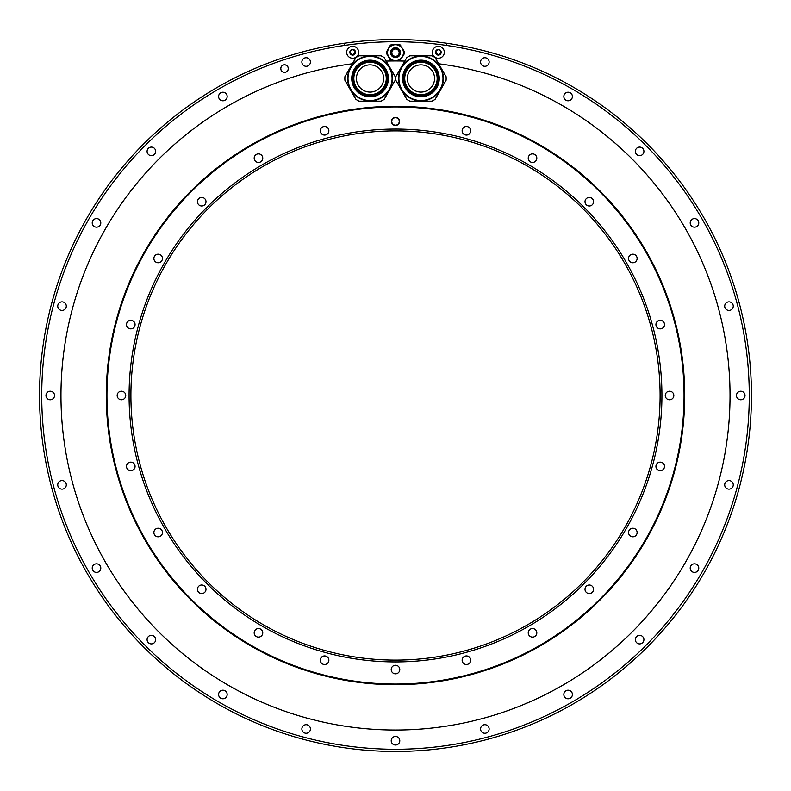 <?xml version="1.0" encoding="UTF-8"?>
<svg xmlns="http://www.w3.org/2000/svg" width="791" height="791" viewBox="0 0 791 791"><rect width="100%" height="100%" fill="white"/><g stroke="black" fill="none" stroke-linecap="round" stroke-linejoin="round"><path stroke-width="1.19" d="M106.281 395.5A289.219 289.219 0 0 0 395.5 684.719A289.219 289.219 0 0 0 684.719 395.5A289.219 289.219 0 0 0 395.5 106.281A289.219 289.219 0 0 0 106.281 395.5M395.5 41.735A353.765 353.765 0 0 1 748.345 421.079A353.765 353.765 0 0 1 395.5 749.265A353.765 353.765 0 0 1 42.655 421.079A353.765 353.765 0 0 1 395.5 41.735M563.835 96.512A4.281 4.281 0 0 0 568.116 100.793A4.281 4.281 0 0 0 572.407 96.512A4.281 4.281 0 0 0 568.116 92.231A4.281 4.281 0 0 0 563.835 96.512M635.341 151.378A4.281 4.281 0 0 0 639.622 155.659A4.281 4.281 0 0 0 643.904 151.378A4.281 4.281 0 0 0 639.622 147.096A4.281 4.281 0 0 0 635.341 151.378M690.207 222.884A4.281 4.281 0 0 0 694.488 227.165A4.281 4.281 0 0 0 698.769 222.884A4.281 4.281 0 0 0 694.488 218.593A4.281 4.281 0 0 0 690.207 222.884M724.694 306.147A4.281 4.281 0 0 0 728.976 310.428A4.281 4.281 0 0 0 733.257 306.147A4.281 4.281 0 0 0 728.976 301.865A4.281 4.281 0 0 0 724.694 306.147M736.461 395.5A4.281 4.281 0 0 0 740.742 399.781A4.281 4.281 0 0 0 745.023 395.5A4.281 4.281 0 0 0 740.742 391.219A4.281 4.281 0 0 0 736.461 395.5M724.694 484.853A4.281 4.281 0 0 0 728.976 489.135A4.281 4.281 0 0 0 733.257 484.853A4.281 4.281 0 0 0 728.976 480.572A4.281 4.281 0 0 0 724.694 484.853M690.207 568.116A4.281 4.281 0 0 0 694.488 572.407A4.281 4.281 0 0 0 698.769 568.116A4.281 4.281 0 0 0 694.488 563.835A4.281 4.281 0 0 0 690.207 568.116M635.341 639.622A4.281 4.281 0 0 0 639.622 643.904A4.281 4.281 0 0 0 643.904 639.622A4.281 4.281 0 0 0 639.622 635.341A4.281 4.281 0 0 0 635.341 639.622M563.835 694.488A4.281 4.281 0 0 0 568.116 698.769A4.281 4.281 0 0 0 572.407 694.488A4.281 4.281 0 0 0 568.116 690.207A4.281 4.281 0 0 0 563.835 694.488M480.572 728.976A4.281 4.281 0 0 0 484.853 733.257A4.281 4.281 0 0 0 489.135 728.976A4.281 4.281 0 0 0 484.853 724.694A4.281 4.281 0 0 0 480.572 728.976M391.219 740.742A4.281 4.281 0 0 0 395.5 745.023A4.281 4.281 0 0 0 399.781 740.742A4.281 4.281 0 0 0 395.5 736.461A4.281 4.281 0 0 0 391.219 740.742M301.865 728.976A4.281 4.281 0 0 0 306.147 733.257A4.281 4.281 0 0 0 310.428 728.976A4.281 4.281 0 0 0 306.147 724.694A4.281 4.281 0 0 0 301.865 728.976M218.593 694.488A4.281 4.281 0 0 0 222.884 698.769A4.281 4.281 0 0 0 227.165 694.488A4.281 4.281 0 0 0 222.884 690.207A4.281 4.281 0 0 0 218.593 694.488M147.096 639.622A4.281 4.281 0 0 0 151.378 643.904A4.281 4.281 0 0 0 155.659 639.622A4.281 4.281 0 0 0 151.378 635.341A4.281 4.281 0 0 0 147.096 639.622M92.231 568.116A4.281 4.281 0 0 0 96.512 572.407A4.281 4.281 0 0 0 100.793 568.116A4.281 4.281 0 0 0 96.512 563.835A4.281 4.281 0 0 0 92.231 568.116M57.743 484.853A4.281 4.281 0 0 0 62.024 489.135A4.281 4.281 0 0 0 66.306 484.853A4.281 4.281 0 0 0 62.024 480.572A4.281 4.281 0 0 0 57.743 484.853M45.977 395.5A4.281 4.281 0 0 0 50.258 399.781A4.281 4.281 0 0 0 54.539 395.5A4.281 4.281 0 0 0 50.258 391.219A4.281 4.281 0 0 0 45.977 395.5M57.743 306.147A4.281 4.281 0 0 0 62.024 310.428A4.281 4.281 0 0 0 66.306 306.147A4.281 4.281 0 0 0 62.024 301.865A4.281 4.281 0 0 0 57.743 306.147M92.231 222.884A4.281 4.281 0 0 0 96.512 227.165A4.281 4.281 0 0 0 100.793 222.884A4.281 4.281 0 0 0 96.512 218.593A4.281 4.281 0 0 0 92.231 222.884M147.096 151.378A4.281 4.281 0 0 0 151.378 155.659A4.281 4.281 0 0 0 155.659 151.378A4.281 4.281 0 0 0 151.378 147.096A4.281 4.281 0 0 0 147.096 151.378M218.593 96.512A4.281 4.281 0 0 0 222.884 100.793A4.281 4.281 0 0 0 227.165 96.512A4.281 4.281 0 0 0 222.884 92.231A4.281 4.281 0 0 0 218.593 96.512M301.865 62.024A4.281 4.281 0 0 0 306.147 66.306A4.281 4.281 0 0 0 310.428 62.024A4.281 4.281 0 0 0 306.147 57.743A4.281 4.281 0 0 0 301.865 62.024M280.746 68.58A3.777 3.777 0 0 0 284.523 72.367A3.777 3.777 0 0 0 288.31 68.58A3.777 3.777 0 0 0 284.523 64.803A3.777 3.777 0 0 0 280.746 68.58M480.572 62.024A4.281 4.281 0 0 0 484.853 66.306A4.281 4.281 0 0 0 489.135 62.024A4.281 4.281 0 0 0 484.853 57.743A4.281 4.281 0 0 0 480.572 62.024M352.361 63.764A334.534 334.534 0 0 0 61.668 417.114A334.534 334.534 0 0 0 395.5 730.034A334.534 334.534 0 0 0 729.332 417.114A334.534 334.534 0 0 0 438.639 63.764M404.804 61.095A334.534 334.534 0 0 0 386.196 61.095M402.926 49.131L404.468 51.81A9.008 9.008 0 0 1 404.468 53.501L402.926 56.171M400.721 59.997A9.008 9.008 0 0 1 399.257 60.848L391.743 60.848A9.008 9.008 0 0 1 390.279 59.997L386.532 53.501A9.008 9.008 0 0 1 386.532 51.81L390.279 45.305A9.008 9.008 0 0 1 391.743 44.464L399.257 44.464A9.008 9.008 0 0 1 400.721 45.305M358.649 52.275A5.982 5.982 0 0 0 352.657 46.293A5.982 5.982 0 0 0 346.676 52.275A5.982 5.982 0 0 0 352.657 58.257A5.982 5.982 0 0 0 358.649 52.275A5.982 5.982 0 0 1 352.657 58.257A5.982 5.982 0 0 1 346.676 52.275A5.982 5.982 0 0 1 352.657 46.293A5.982 5.982 0 0 1 358.649 52.275M444.324 52.275A5.982 5.982 0 0 0 438.343 46.293A5.982 5.982 0 0 0 432.351 52.275A5.982 5.982 0 0 0 438.343 58.257A5.982 5.982 0 0 0 444.324 52.275A5.982 5.982 0 0 1 438.343 58.257A5.982 5.982 0 0 1 432.351 52.275A5.982 5.982 0 0 1 438.343 46.293A5.982 5.982 0 0 1 444.324 52.275M446.529 43.228A355.95 355.95 0 0 1 750.53 421.079A355.95 355.95 0 0 1 395.5 751.45A355.95 355.95 0 0 1 40.47 421.079A355.95 355.95 0 0 1 446.529 43.228L446.529 45.433M395.5 751.45A355.95 355.95 0 0 1 39.55 395.5A355.95 355.95 0 0 1 395.5 39.55M288.24 68.58A3.718 3.718 0 0 0 284.523 64.862A3.718 3.718 0 0 0 280.805 68.58A3.718 3.718 0 0 0 284.523 72.297A3.718 3.718 0 0 0 288.24 68.58M395.816 76.658L406.801 57.634A25.203 25.203 0 0 1 409.965 55.805L431.935 55.805A25.203 25.203 0 0 1 435.099 57.634L446.084 76.658A25.203 25.203 0 0 1 446.084 80.306L435.099 99.34A25.203 25.203 0 0 1 431.935 101.169L409.965 101.169A25.203 25.203 0 0 1 406.801 99.34L395.816 80.306A25.203 25.203 0 0 1 395.816 76.658M440.379 67.275A22.425 22.425 0 0 1 432.163 97.906A22.425 22.425 0 0 1 401.531 89.699A22.425 22.425 0 0 1 409.738 59.058A22.425 22.425 0 0 1 440.379 67.275A22.425 22.425 0 0 1 432.163 97.906A22.425 22.425 0 0 1 401.531 89.699A22.425 22.425 0 0 1 409.738 59.058A22.425 22.425 0 0 1 440.379 67.275M435.139 70.29A16.384 16.384 0 0 0 412.764 64.298A16.384 16.384 0 0 0 406.762 86.674A16.384 16.384 0 0 0 429.137 92.666A16.384 16.384 0 0 0 435.139 70.29M429.058 92.527A16.215 16.215 0 0 1 406.91 86.595A16.215 16.215 0 0 1 412.843 64.437A16.215 16.215 0 0 1 435.001 70.379A16.215 16.215 0 0 1 429.058 92.527M407.345 78.487A13.605 13.605 0 0 1 420.95 64.872A13.605 13.605 0 0 1 434.556 78.487A13.605 13.605 0 0 1 420.95 92.092A13.605 13.605 0 0 1 407.345 78.487M344.916 76.658L355.901 57.634A25.203 25.203 0 0 1 359.065 55.805L381.035 55.805A25.203 25.203 0 0 1 384.199 57.634L395.184 76.658A25.203 25.203 0 0 1 395.184 80.306L384.199 99.34A25.203 25.203 0 0 1 381.035 101.169L359.065 101.169A25.203 25.203 0 0 1 355.901 99.34L344.916 80.306A25.203 25.203 0 0 1 344.916 76.658M389.469 67.275A22.425 22.425 0 0 1 381.262 97.906A22.425 22.425 0 0 1 350.621 89.699A22.425 22.425 0 0 1 358.837 59.058A22.425 22.425 0 0 1 389.469 67.275A22.425 22.425 0 0 1 381.262 97.906A22.425 22.425 0 0 1 350.621 89.699A22.425 22.425 0 0 1 358.837 59.058A22.425 22.425 0 0 1 389.469 67.275M384.238 70.29A16.384 16.384 0 0 0 361.863 64.298A16.384 16.384 0 0 0 355.861 86.674A16.384 16.384 0 0 0 378.236 92.666A16.384 16.384 0 0 0 384.238 70.29M378.157 92.527A16.215 16.215 0 0 1 355.999 86.595A16.215 16.215 0 0 1 361.942 64.437A16.215 16.215 0 0 1 384.09 70.379A16.215 16.215 0 0 1 378.157 92.527M356.444 78.487A13.605 13.605 0 0 1 370.05 64.872A13.605 13.605 0 0 1 383.655 78.487A13.605 13.605 0 0 1 370.05 92.092A13.605 13.605 0 0 1 356.444 78.487M404.478 51.899A9.008 9.008 0 0 1 404.508 52.562M404.508 52.74A9.008 9.008 0 0 1 404.478 53.412M399.257 60.848L391.743 60.848L399.257 60.848M387.452 53.165A8.068 8.068 0 0 0 395.757 60.709A8.068 8.068 0 0 0 403.568 52.651A8.068 8.068 0 0 1 395.5 60.719A8.068 8.068 0 0 1 387.452 52.147A8.068 8.068 0 0 1 395.5 44.593A8.068 8.068 0 0 1 403.548 52.147A8.068 8.068 0 0 0 395.243 44.593A8.068 8.068 0 0 0 387.452 53.165A8.068 8.068 0 0 0 395.5 60.719A8.068 8.068 0 0 0 403.548 52.147M391.594 52.651A3.906 3.906 0 0 0 395.619 56.557A3.906 3.906 0 0 0 399.396 52.414A3.906 3.906 0 0 0 395.381 48.745A3.906 3.906 0 0 0 391.594 52.651M391.842 52.651A3.658 3.658 0 0 1 395.5 49.002A3.658 3.658 0 0 1 399.158 52.651A3.658 3.658 0 0 1 395.5 56.309A3.658 3.658 0 0 1 391.842 52.651M350.858 50.604A0.564 0.564 0 0 0 350.304 51.553A0.989 0.989 0 0 1 350.304 52.997A0.564 0.564 0 0 0 350.858 53.956A0.989 0.989 0 0 1 352.114 54.678A0.564 0.564 0 0 0 352.657 55.113A2.838 2.838 0 0 0 355.119 50.861A2.838 2.838 0 0 0 349.83 52.275A2.838 2.838 0 0 0 352.657 55.113A0.564 0.564 0 0 0 353.211 54.678A0.989 0.989 0 0 1 354.467 53.956A0.564 0.564 0 0 0 355.011 52.997A0.989 0.989 0 0 1 355.011 51.553A0.564 0.564 0 0 0 354.467 50.604A0.989 0.989 0 0 1 353.211 49.873A0.564 0.564 0 0 0 352.114 49.873A0.989 0.989 0 0 1 350.858 50.604A0.989 0.989 0 0 0 351.145 50.644M436.533 50.604A0.564 0.564 0 0 0 435.989 51.553A0.989 0.989 0 0 1 435.989 52.997A0.564 0.564 0 0 0 436.533 53.956A0.989 0.989 0 0 1 437.789 54.678A0.564 0.564 0 0 0 438.343 55.113A2.838 2.838 0 0 0 440.795 50.861A2.838 2.838 0 0 0 435.505 52.275A2.838 2.838 0 0 0 438.343 55.113A0.564 0.564 0 0 0 438.886 54.678A0.989 0.989 0 0 1 440.142 53.956A0.564 0.564 0 0 0 440.696 52.997A0.989 0.989 0 0 1 440.696 51.553A0.564 0.564 0 0 0 440.142 50.604A0.989 0.989 0 0 1 438.886 49.873A0.564 0.564 0 0 0 437.789 49.873A0.989 0.989 0 0 1 436.533 50.604A0.989 0.989 0 0 0 436.82 50.644M395.5 684.057A288.557 288.557 0 0 1 106.943 395.5A288.557 288.557 0 0 1 395.5 106.943A288.557 288.557 0 0 1 684.057 395.5A288.557 288.557 0 0 1 395.5 684.057M395.5 129.081A266.419 266.419 0 0 0 129.081 395.5A266.419 266.419 0 0 0 395.5 661.919A266.419 266.419 0 0 0 661.919 395.5A266.419 266.419 0 0 0 395.5 129.081M470.714 130.792A4.281 4.281 0 0 0 466.433 126.501A4.281 4.281 0 0 0 462.142 130.792A4.281 4.281 0 0 0 466.433 135.073A4.281 4.281 0 0 0 470.714 130.792M536.664 159.278A4.281 4.281 0 0 0 533.638 154.027A4.281 4.281 0 0 0 528.388 157.053A4.281 4.281 0 0 0 531.414 162.303A4.281 4.281 0 0 0 536.664 159.278M592.993 203.86A4.281 4.281 0 0 0 591.421 198.007A4.281 4.281 0 0 0 585.577 199.579A4.281 4.281 0 0 0 587.14 205.423A4.281 4.281 0 0 0 592.993 203.86M635.865 261.505A4.281 4.281 0 0 0 635.865 255.444A4.281 4.281 0 0 0 629.804 255.444A4.281 4.281 0 0 0 629.804 261.505A4.281 4.281 0 0 0 635.865 261.505M662.354 328.285A4.281 4.281 0 0 0 663.926 322.431A4.281 4.281 0 0 0 658.072 320.859A4.281 4.281 0 0 0 656.5 326.713A4.281 4.281 0 0 0 662.354 328.285M670.659 399.643A4.281 4.281 0 0 0 673.685 394.393A4.281 4.281 0 0 0 668.444 391.357A4.281 4.281 0 0 0 665.409 396.607A4.281 4.281 0 0 0 670.659 399.643M660.208 470.714A4.281 4.281 0 0 0 664.499 466.433A4.281 4.281 0 0 0 660.208 462.142A4.281 4.281 0 0 0 655.927 466.433A4.281 4.281 0 0 0 660.208 470.714M631.722 536.664A4.281 4.281 0 0 0 636.973 533.638A4.281 4.281 0 0 0 633.947 528.388A4.281 4.281 0 0 0 628.697 531.414A4.281 4.281 0 0 0 631.722 536.664M587.14 592.993A4.281 4.281 0 0 0 592.993 591.421A4.281 4.281 0 0 0 591.421 585.577A4.281 4.281 0 0 0 585.577 587.14A4.281 4.281 0 0 0 587.14 592.993M529.495 635.865A4.281 4.281 0 0 0 535.556 635.865A4.281 4.281 0 0 0 535.556 629.804A4.281 4.281 0 0 0 529.495 629.804A4.281 4.281 0 0 0 529.495 635.865M462.715 662.354A4.281 4.281 0 0 0 468.569 663.926A4.281 4.281 0 0 0 470.141 658.072A4.281 4.281 0 0 0 464.287 656.5A4.281 4.281 0 0 0 462.715 662.354M391.357 670.659A4.281 4.281 0 0 0 396.607 673.685A4.281 4.281 0 0 0 399.643 668.444A4.281 4.281 0 0 0 394.393 665.409A4.281 4.281 0 0 0 391.357 670.659M320.286 660.208A4.281 4.281 0 0 0 324.567 664.499A4.281 4.281 0 0 0 328.858 660.208A4.281 4.281 0 0 0 324.567 655.927A4.281 4.281 0 0 0 320.286 660.208M254.336 631.722A4.281 4.281 0 0 0 257.362 636.973A4.281 4.281 0 0 0 262.612 633.947A4.281 4.281 0 0 0 259.586 628.697A4.281 4.281 0 0 0 254.336 631.722M198.007 587.14A4.281 4.281 0 0 0 199.579 592.993A4.281 4.281 0 0 0 205.423 591.421A4.281 4.281 0 0 0 203.86 585.577A4.281 4.281 0 0 0 198.007 587.14M155.135 529.495A4.281 4.281 0 0 0 155.135 535.556A4.281 4.281 0 0 0 161.196 535.556A4.281 4.281 0 0 0 161.196 529.495A4.281 4.281 0 0 0 155.135 529.495M128.646 462.715A4.281 4.281 0 0 0 127.074 468.569A4.281 4.281 0 0 0 132.928 470.141A4.281 4.281 0 0 0 134.5 464.287A4.281 4.281 0 0 0 128.646 462.715M120.341 391.357A4.281 4.281 0 0 0 117.315 396.607A4.281 4.281 0 0 0 122.556 399.643A4.281 4.281 0 0 0 125.591 394.393A4.281 4.281 0 0 0 120.341 391.357M130.792 320.286A4.281 4.281 0 0 0 126.501 324.567A4.281 4.281 0 0 0 130.792 328.858A4.281 4.281 0 0 0 135.073 324.567A4.281 4.281 0 0 0 130.792 320.286M159.278 254.336A4.281 4.281 0 0 0 154.027 257.362A4.281 4.281 0 0 0 157.053 262.612A4.281 4.281 0 0 0 162.303 259.586A4.281 4.281 0 0 0 159.278 254.336M203.86 198.007A4.281 4.281 0 0 0 198.007 199.579A4.281 4.281 0 0 0 199.579 205.423A4.281 4.281 0 0 0 205.423 203.86A4.281 4.281 0 0 0 203.86 198.007M261.505 155.135A4.281 4.281 0 0 0 255.444 155.135A4.281 4.281 0 0 0 255.444 161.196A4.281 4.281 0 0 0 261.505 161.196A4.281 4.281 0 0 0 261.505 155.135M328.285 128.646A4.281 4.281 0 0 0 322.431 127.074A4.281 4.281 0 0 0 320.859 132.928A4.281 4.281 0 0 0 326.713 134.5A4.281 4.281 0 0 0 328.285 128.646M399.534 121.448A4.034 4.034 0 0 0 395.5 117.414A4.034 4.034 0 0 0 391.466 121.448A4.034 4.034 0 0 0 395.5 125.482A4.034 4.034 0 0 0 399.534 121.448M130.901 395.5A264.599 264.599 0 0 0 395.5 660.099A264.599 264.599 0 0 0 660.099 395.5A264.599 264.599 0 0 0 395.5 130.901A264.599 264.599 0 0 0 130.901 395.5M399.277 121.448A3.777 3.777 0 0 0 395.5 117.671A3.777 3.777 0 0 0 391.723 121.448A3.777 3.777 0 0 0 395.5 125.225A3.777 3.777 0 0 0 399.277 121.448A3.747 3.747 0 0 0 395.5 117.701A3.747 3.747 0 0 0 391.753 121.448A3.747 3.747 0 0 0 395.5 125.196A3.747 3.747 0 0 0 399.247 121.448M344.471 43.228L344.471 45.433M401.858 89.512A22.049 22.049 0 0 0 431.975 97.58A22.049 22.049 0 0 0 440.043 67.462A22.049 22.049 0 0 0 409.926 59.384A22.049 22.049 0 0 0 401.858 89.512M405.091 87.643A18.312 18.312 0 0 1 411.795 62.627A18.312 18.312 0 0 1 436.81 69.331A18.312 18.312 0 0 1 430.106 94.347A18.312 18.312 0 0 1 405.091 87.643M435.94 69.835A17.303 17.303 0 0 1 429.602 93.467A17.303 17.303 0 0 1 405.961 87.139A17.303 17.303 0 0 1 412.299 63.498A17.303 17.303 0 0 1 435.94 69.835M350.957 89.512A22.049 22.049 0 0 0 381.074 97.58A22.049 22.049 0 0 0 389.142 67.462A22.049 22.049 0 0 0 359.025 59.384A22.049 22.049 0 0 0 350.957 89.512M354.19 87.643A18.312 18.312 0 0 1 360.894 62.627A18.312 18.312 0 0 1 385.909 69.331A18.312 18.312 0 0 1 379.205 94.347A18.312 18.312 0 0 1 354.19 87.643M385.039 69.835A17.303 17.303 0 0 1 378.701 93.467A17.303 17.303 0 0 1 355.06 87.139A17.303 17.303 0 0 1 361.398 63.498A17.303 17.303 0 0 1 385.039 69.835M387.58 53.155A7.94 7.94 0 0 0 395.747 60.591A7.94 7.94 0 0 0 403.42 52.157A7.94 7.94 0 0 0 395.253 44.721A7.94 7.94 0 0 0 387.58 53.155M390.566 52.651A4.934 4.934 0 0 1 395.342 47.717A4.934 4.934 0 0 1 400.434 52.651A4.934 4.934 0 0 1 395.658 57.585A4.934 4.934 0 0 1 390.566 52.651M400.117 52.651A4.617 4.617 0 0 1 395.648 57.268A4.617 4.617 0 0 1 390.883 52.651A4.617 4.617 0 0 1 395.352 48.033A4.617 4.617 0 0 1 400.117 52.651"/></g></svg>
